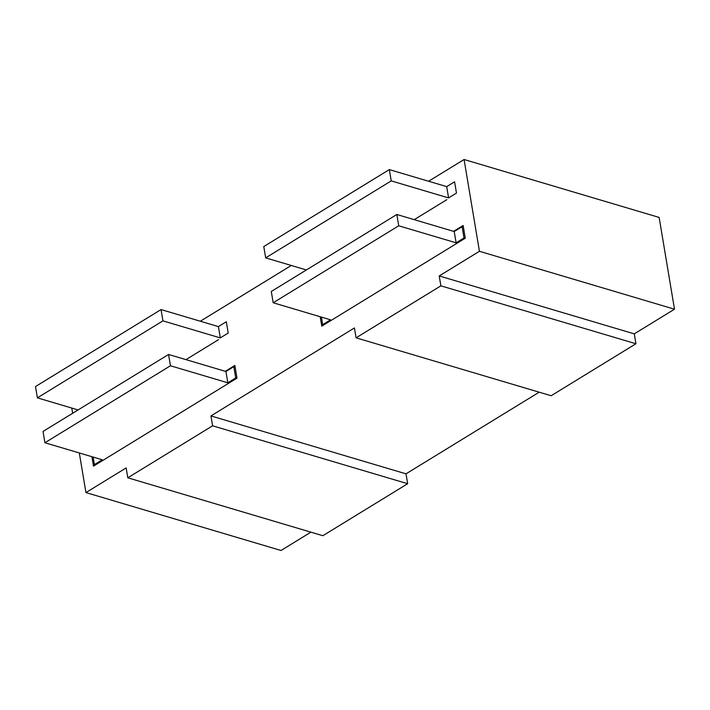 <?xml version="1.0" encoding="UTF-8"?>
<svg xmlns="http://www.w3.org/2000/svg" width="710" height="710" viewBox="0 0 710 710"><rect width="100%" height="100%" fill="white"/><g stroke="black" fill="none" stroke-linecap="round" stroke-linejoin="round"><path stroke-width="1.06" d="M539.174 392.186L406.005 473.836L407.655 483.723L322.873 535.713L127.809 477.794L126.158 467.908L85.937 492.571L79.307 452.962M310.9 532.154L281 550.49L85.937 492.571M428.609 181.254L464.083 159.51L659.137 217.429L674.5 309.205L634.278 333.869L635.938 343.746L551.146 395.736L356.083 337.827L354.432 327.94L210.941 415.927L406.005 473.836M320.192 316.731L321.772 326.165L465.263 238.187L463.133 225.478L453.575 231.336M91.918 456.707L93.498 466.142L236.989 378.155L234.859 365.455L225.301 371.312M464.083 159.51L479.436 251.287L439.215 275.95L634.278 333.869M674.5 309.205L479.436 251.287M72.668 413.264L71.79 408.064M200.335 321.231L291.269 265.478M210.941 415.927L212.601 425.805L127.809 477.794M439.215 275.95L440.874 285.837L356.083 337.827M185.958 359.633L218.556 339.637M414.232 219.656L446.83 199.67M440.874 285.837L635.938 343.746M212.601 425.805L407.655 483.723M273.181 302.771L271.291 291.482L396.837 214.491L398.727 225.789L273.181 302.771L330.549 319.811L322.668 324.639L323.742 324.958M465.059 238.311L463.985 237.992L456.104 242.82L398.727 225.789M396.837 214.491L454.214 231.531L462.095 226.694L463.399 227.085M306.383 269.96L265.664 257.872L263.774 246.574L389.328 169.592L446.696 186.623L454.578 181.796L456.468 193.093L448.587 197.921L446.696 186.623M463.985 237.992L462.095 226.694M322.668 324.639L321.408 317.095M454.214 231.531L456.104 242.82M265.664 257.872L391.219 180.89L448.587 197.921M391.219 180.89L389.328 169.592M44.907 442.747L43.017 431.449L168.563 354.467L170.453 365.765L44.907 442.747L102.275 459.778L94.394 464.615L95.468 464.935M236.785 378.279L235.711 377.96L227.83 382.796L170.453 365.765M168.563 354.467L225.94 371.499L233.821 366.671L235.125 367.052M78.109 409.936L37.39 397.848L35.5 386.551L161.055 309.569L218.423 326.6L226.304 321.763L228.194 333.061L220.313 337.898L218.423 326.6M235.711 377.96L233.821 366.671M94.394 464.615L93.134 457.062M225.94 371.499L227.83 382.796M37.39 397.848L162.945 320.858L220.313 337.898M162.945 320.858L161.055 309.569"/></g></svg>
